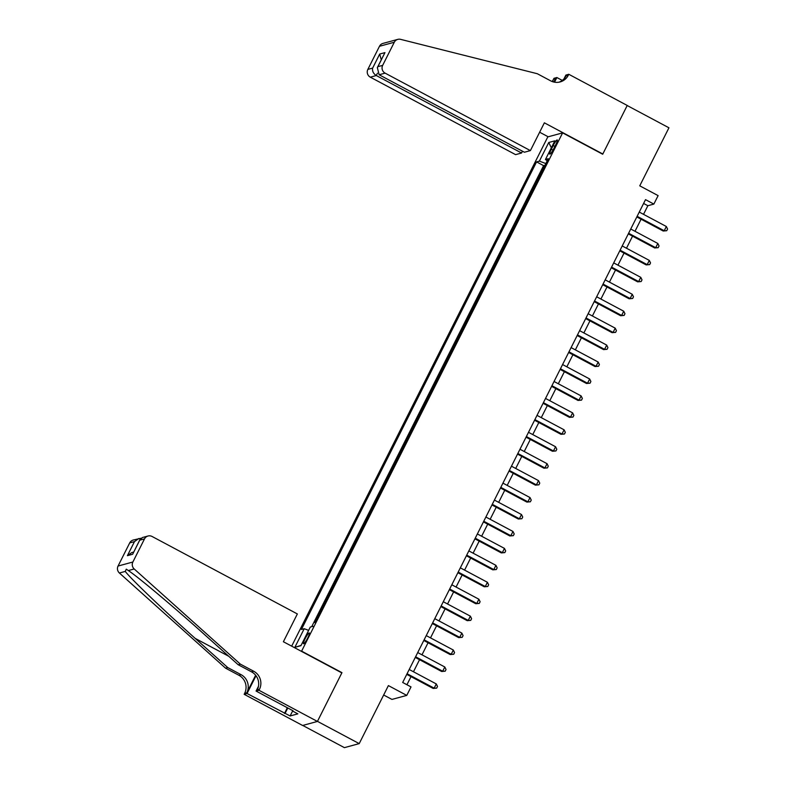 <?xml version="1.0" encoding="UTF-8"?>
<svg xmlns="http://www.w3.org/2000/svg" width="787" height="787" viewBox="0 0 787 787"><rect width="100%" height="100%" fill="white"/><g stroke="black" fill="none" stroke-linecap="round" stroke-linejoin="round"><path stroke-width="1.18" d="M307.697 638.001A6.139 0.974 -61.9 0 0 309.301 632.935A6.139 0.974 -61.9 0 0 305.14 638.7A6.139 0.974 -61.9 0 0 303.526 643.756A6.139 0.974 -61.9 0 0 307.697 638.001M383.663 695L391.946 699.417L406.761 695.393L411.021 686.923L402.678 682.467L645.517 199.642L653.859 204.089L658.119 195.619L639.752 185.83L668.94 127.799L627.19 105.537L602.694 154.242L562.616 132.875L301.48 651.39M302.739 725.437L344.401 747.65L359.216 743.617L317.466 721.354L341.961 672.649L301.883 651.282M562.616 132.875L547.801 136.899L291.672 646.157M311.711 626.668L543.591 165.634L544.968 165.28L539.862 175.422M536.409 182.21L531.304 192.372M522.824 209.303L527.92 199.16M514.304 226.243L519.4 216.11M510.901 233.021L505.785 243.183M502.332 249.971L497.266 260.123M488.747 277.063L493.843 266.931M485.294 283.851L480.227 294.004M471.698 310.944L476.804 300.811M468.295 317.722L463.179 327.894M459.726 334.682L454.62 344.844M446.14 361.774L451.236 351.632M442.688 368.562L437.621 378.714M429.102 395.654L434.198 385.522M425.649 402.442L420.583 412.595M412.054 429.535L417.159 419.402M403.534 446.475L408.64 436.342M400.13 453.253L395.015 463.425M391.611 470.193L386.496 480.365M383.043 487.153L377.976 497.305M369.457 514.245L374.553 504.113M366.004 521.033L360.938 531.186M352.409 548.126L357.514 537.993M343.889 565.066L348.995 554.933M340.437 571.854L335.37 582.006M326.851 598.956L331.947 588.814M323.447 605.724L318.332 615.896M553.212 145.516L551.333 149.245A5.942 0.944 -61.9 0 0 549.779 154.154A5.942 0.944 -61.9 0 0 553.822 148.576L555.691 144.847A5.942 0.944 -61.9 0 0 557.245 139.938A5.942 0.944 -61.9 0 0 553.212 145.516L554.904 146.421M314.908 622.694L548.273 158.708L545.47 159.476L547.201 160.833M313.098 626.295L310.294 627.052L300.929 645.694L294.84 647.347L304.215 628.705L301.411 629.472L536.577 161.886L539.38 161.128L548.755 142.496L554.845 140.834L545.47 159.476M406.761 695.393L388.394 685.595L359.216 743.617M643.52 214.349L647.858 205.722L653.859 204.089M406.938 684.739L411.011 676.633M413.47 671.764L419.54 659.693M421.989 654.823L428.059 642.753M430.509 637.883L436.578 625.813M439.028 620.933L445.098 608.863M447.547 603.993L453.617 591.922M456.067 587.053L462.136 574.982M464.586 570.113L470.656 558.042M473.105 553.172L479.185 541.102M481.634 536.232L487.704 524.162M490.153 519.292L496.223 507.222M498.673 502.352L504.742 490.281M507.192 485.402L513.262 473.331M515.711 468.462L521.781 456.391M524.231 451.522L530.3 439.451M532.75 434.581L538.829 422.511M541.279 417.641L547.349 405.571M549.798 400.701L555.868 388.63M558.317 383.761L564.387 371.69M566.837 366.821L572.906 354.75M575.356 349.871L581.426 337.8M583.875 332.931L589.945 320.86M592.395 315.99L598.464 303.92M600.924 299.05L606.993 286.98M609.443 282.11L615.513 270.039M617.962 265.17L624.032 253.099M626.482 248.23L632.551 236.159M635.001 231.289L641.071 219.219M643.599 203.449L647.858 205.722M545.834 163.558L539.38 161.128M543.591 165.634L536.577 161.886M304.215 628.705L308.632 630.377M551.353 147.769L548.755 142.496M294.84 647.347L301.077 645.399M636.811 216.946L663.215 231.024L664.208 230.748L637.126 216.307M666.343 226.508L667.573 229.027L666.717 230.719L664.208 230.748L666.343 226.508L639.26 212.067M666.717 230.719L663.215 231.024M530.399 150.602L385.109 73.132L379.127 74.755L524.408 152.235L530.399 150.602L544.368 122.821L602.822 153.996L627.229 105.458L568.785 74.283L565.883 75.08L563.945 78.936M522.479 151.202L521.565 153.012L515.583 154.636L370.303 77.165A5.755 5.617 -105.2 0 1 367.844 69.404L379.472 46.285A5.755 5.617 -105.2 0 1 382.974 43.403L397.789 39.38A5.755 5.617 74.8 0 1 400.583 39.35L537.305 73.722L550.664 80.845A13.418 13.104 74.8 0 0 568.312 75.218L568.785 74.283M367.844 69.404L372.635 68.105L379.698 54.047L384.951 52.621L377.878 66.679L382.659 65.38L394.287 42.252L379.472 46.285M552.071 81.494A13.418 13.104 74.8 0 0 553.497 79.251L553.969 78.316L556.871 77.529L554.53 82.182M562.282 80.412L556.871 77.529M548.195 136.79L539.636 132.226M521.565 153.012L376.284 75.532L370.303 77.165M553.369 81.917A13.418 13.104 74.8 0 0 555.691 78.651L553.969 82.074M397.789 39.38A5.755 5.617 74.8 0 0 394.287 42.252M382.659 65.38A5.755 5.617 74.8 0 0 385.109 73.132M559.036 82.182A13.418 13.104 74.8 0 0 566.119 75.818L568.312 75.218M372.635 68.105C372.133 71.145 373.353 73.624 376.284 75.532L377.435 73.24M379.698 54.047L381.262 59.782M384.951 52.621L377.337 67.584L379.127 74.755M377.878 66.679L377.337 67.584M240.36 664.13L238.166 664.72L205.614 635.552C174.616 607.633 138.128 576.95 128.35 570.575L126.304 569.158L125.251 571.421C130.947 578.907 163.971 610.525 195.186 638.385L227.738 667.563L241.097 674.685A13.418 13.104 -105.2 0 1 246.823 692.776L244.629 693.377L244.157 694.301L302.611 725.476L317.417 721.443L341.833 672.905L283.389 641.739L297.358 613.949L152.078 536.478A5.755 5.617 74.8 0 0 144.513 538.888L132.875 562.016A5.755 5.617 74.8 0 0 134.203 568.981L240.36 664.13L253.719 671.252A13.418 13.104 -105.2 0 1 259.444 689.343L258.972 690.278L317.417 721.443M227.738 667.563L225.544 668.153L238.904 675.276A13.418 13.104 -105.2 0 1 244.629 693.377M259.444 689.343L257.251 689.943A13.418 13.104 -105.2 0 0 251.525 671.842L238.166 664.72M144.513 538.888L139.722 540.187L132.649 554.255L127.405 555.681L134.479 541.613L129.698 542.922L118.06 566.04L132.875 562.016M125.251 571.421L119.388 573.005L225.544 668.153M258.972 690.278L256.07 691.065L293.039 710.779M292.794 710.641L290.118 715.963L297.85 713.858L292.833 711.182M290.118 715.963L247.059 693.514L244.157 694.301M256.07 691.065L258.461 686.303M255.637 675.246L246.823 692.776M256.011 675.728L247.059 693.514M119.388 573.005A5.755 5.617 -105.2 0 1 118.06 566.04M129.698 542.922A5.755 5.617 -105.2 0 1 133.2 540.039L140.952 538.259M284.471 713.465L287.344 707.739M287.786 707.975L285.11 713.288M139.722 540.187L142.339 537.551L148.005 536.016M132.649 554.255L140.007 539.459M127.405 555.681L131.793 552.563L133.672 552.051M134.479 541.613L138.866 538.495M628.292 233.887L654.686 247.964L655.689 247.689L628.606 233.247M657.824 243.458L659.053 245.967L658.198 247.659L655.689 247.689L657.824 243.458L630.741 229.017M658.198 247.659L654.686 247.964M619.772 250.827L646.166 264.904L647.17 264.629L620.087 250.187M649.305 260.399L650.534 262.907L649.678 264.599L647.17 264.629L649.305 260.399L622.222 245.957M649.678 264.599L646.166 264.904M611.253 267.767L637.647 281.844L638.651 281.569L611.568 267.127M640.775 277.339L642.015 279.847L641.159 281.539L638.651 281.569L640.775 277.339L613.703 262.897M641.159 281.539L637.647 281.844M602.724 284.707L629.128 298.785L630.131 298.509L603.049 284.068M632.256 294.279L633.486 296.788L632.64 298.48L630.131 298.509L632.256 294.279L605.173 279.838M632.64 298.48L629.128 298.785M594.205 301.647L620.609 315.725L621.612 315.459L594.529 301.018M623.737 311.219L624.967 313.728L624.121 315.42L621.612 315.459L623.737 311.219L596.654 296.778M624.121 315.42L620.609 315.725M585.685 318.587L612.089 332.665L613.083 332.399L586.01 317.958M615.218 328.159L616.447 330.668L615.601 332.37L613.083 332.399L615.218 328.159L588.135 313.718M615.601 332.37L612.089 332.665M577.166 335.528L603.57 349.615L604.564 349.339L577.481 334.898M606.698 345.1L607.928 347.608L607.072 349.31L604.564 349.339L606.698 345.1L579.616 330.658M607.072 349.31L603.57 349.615M568.647 352.478L595.041 366.555L596.044 366.28L568.962 351.838M598.179 362.04L599.409 364.558L598.553 366.25L596.044 366.28L598.179 362.04L571.096 347.598M598.553 366.25L595.041 366.555M560.128 369.418L586.522 383.495L587.525 383.22L560.442 368.778M589.66 378.99L590.889 381.498L590.034 383.19L587.525 383.22L589.66 378.99L562.577 364.548M590.034 383.19L586.522 383.495M551.608 386.358L578.002 400.435L579.006 400.16L551.923 385.719M581.131 395.93L582.37 398.438L581.514 400.13L579.006 400.16L581.131 395.93L554.058 381.488M581.514 400.13L578.002 400.435M543.079 403.298L569.483 417.376L570.486 417.1L543.404 402.659M572.611 412.87L573.841 415.379L572.995 417.071L570.486 417.1L572.611 412.87L545.529 398.429M572.995 417.071L569.483 417.376M534.56 420.238L560.964 434.316L561.967 434.04L534.885 419.599M564.092 429.81L565.322 432.319L564.476 434.011L561.967 434.04L564.092 429.81L537.009 415.369M564.476 434.011L560.964 434.316M526.041 437.178L552.444 451.256L553.438 450.99L526.365 436.549M555.573 446.75L556.803 449.259L555.956 450.951L553.438 450.99L555.573 446.75L528.49 432.309M555.956 450.951L552.444 451.256M517.521 454.119L543.925 468.196L544.919 467.931L517.846 453.489M547.054 463.691L548.283 466.199L547.427 467.901L544.919 467.931L547.054 463.691L519.971 449.249M547.427 467.901L543.925 468.196M509.002 471.059L535.396 485.136L536.4 484.871L509.317 470.429M538.534 480.631L539.764 483.139L538.908 484.841L536.4 484.871L538.534 480.631L511.452 466.189M538.908 484.841L535.396 485.136M500.483 488.009L526.877 502.086L527.88 501.811L500.798 487.369M530.015 497.571L531.245 500.089L530.389 501.781L527.88 501.811L530.015 497.571L502.932 483.129M530.389 501.781L526.877 502.086M491.964 504.949L518.358 519.027L519.361 518.751L492.278 504.31M521.486 514.521L522.725 517.029L521.87 518.722L519.361 518.751L521.486 514.521L494.413 500.079M521.87 518.722L518.358 519.027M483.434 521.889L509.838 535.967L510.842 535.691L483.759 521.25M512.967 531.461L514.206 533.97L513.35 535.662L510.842 535.691L512.967 531.461L485.884 517.02M513.35 535.662L509.838 535.967M474.915 538.829L501.319 552.907L502.322 552.631L475.24 538.19M504.447 548.401L505.677 550.91L504.831 552.602L502.322 552.631L504.447 548.401L477.365 533.96M504.831 552.602L501.319 552.907M466.396 555.77L492.8 569.847L493.803 569.572L466.721 555.13M495.928 565.341L497.158 567.85L496.312 569.542L493.803 569.572L495.928 565.341L468.845 550.9M496.312 569.542L492.8 569.847M457.877 572.71L484.28 586.787L485.274 586.522L458.201 572.08M487.409 582.282L488.638 584.79L487.792 586.482L485.274 586.522L487.409 582.282L460.326 567.84M487.792 586.482L484.28 586.787M449.357 589.65L475.761 603.727L476.755 603.462L449.672 589.02M478.889 599.222L480.119 601.73L479.263 603.422L476.755 603.462L478.889 599.222L451.807 584.78M479.263 603.422L475.761 603.727M440.838 606.59L467.232 620.668L468.235 620.402L441.153 605.96M470.37 616.162L471.6 618.671L470.744 620.372L468.235 620.402L470.37 616.162L443.288 601.721M470.744 620.372L467.232 620.668M432.319 623.54L458.713 637.618L459.716 637.342L432.634 622.901M461.851 633.102L463.081 635.621L462.225 637.313L459.716 637.342L461.851 633.102L434.768 618.661M462.225 637.313L458.713 637.618M423.8 640.48L450.194 654.558L451.197 654.282L424.114 639.841M453.322 650.042L454.561 652.561L453.705 654.253L451.197 654.282L453.322 650.042L426.249 635.601M453.705 654.253L450.194 654.558M415.27 657.42L441.674 671.498L442.678 671.222L415.595 656.781M444.803 666.992L446.032 669.501L445.186 671.193L442.678 671.222L444.803 666.992L417.72 652.551M445.186 671.193L441.674 671.498M406.751 674.361L433.155 688.438L434.158 688.163L407.076 673.721M436.283 683.933L437.513 686.441L436.667 688.133L434.158 688.163L436.283 683.933L409.201 669.491M436.667 688.133L433.155 688.438M552.986 150.13L551.333 149.245M555.691 78.651L553.497 79.251M241.097 674.685L238.904 675.276M251.525 671.842L253.719 671.252M134.203 568.981L128.35 570.575M195.186 638.385L228.751 656.279"/></g></svg>
